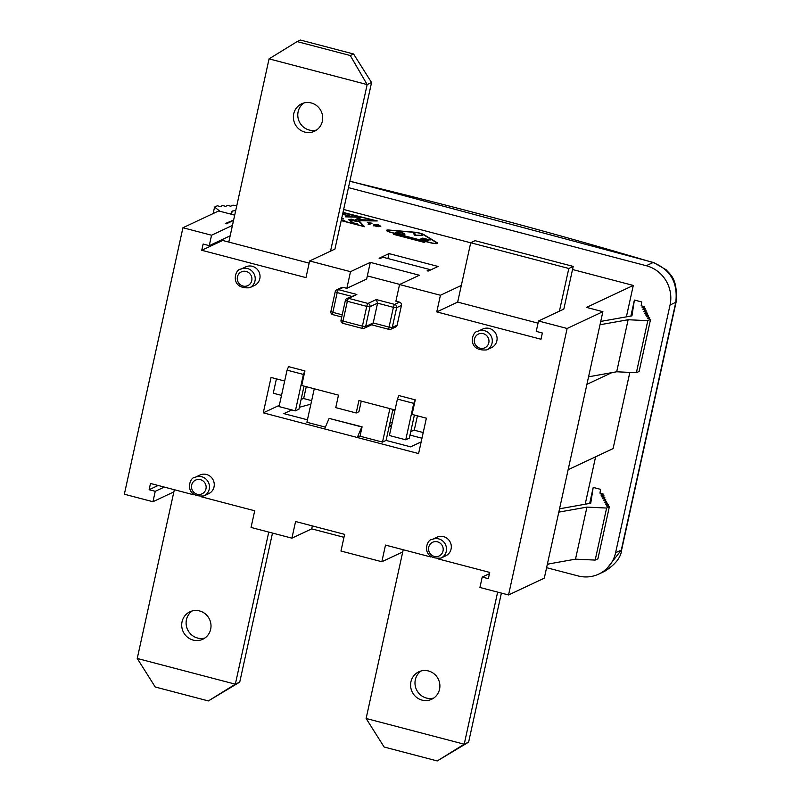 <?xml version="1.0" encoding="UTF-8"?>
<svg xmlns="http://www.w3.org/2000/svg" width="801" height="801" viewBox="0 0 801 801"><rect width="100%" height="100%" fill="white"/><g stroke="black" fill="none" stroke-linecap="round" stroke-linejoin="round"><path stroke-width="1.2" d="M501.386 593.09L468.615 742.137L464.21 744.199L366.117 718.477L403.223 549.736M366.117 718.477L384.12 747.013L437.246 760.95L464.21 744.199L497.651 592.109M422.037 700.114A15.159 14.548 64.8 0 1 410.683 686.827A15.159 14.548 64.8 0 1 418.793 671.819A15.159 14.548 64.8 0 1 438.407 679.358A15.159 14.548 64.8 0 1 431.679 699.253A15.159 14.548 64.8 0 1 422.037 700.114M421.086 670.978A15.159 14.548 -115.2 0 0 415.278 686.016A15.159 14.548 -115.2 0 0 426.432 698.041A15.159 14.548 -115.2 0 0 433.792 698.031M468.615 742.137L437.246 760.95M402.743 551.929L381.837 561.741L385.501 545.091L430.678 556.935M174.338 489.721L137.241 658.462L155.234 686.998L208.37 700.935L239.729 682.122L235.334 684.184L268.766 532.094M272.5 533.076L239.729 682.122M192.2 610.963A15.159 14.548 -115.2 0 0 186.393 625.992A15.159 14.548 -115.2 0 0 197.547 638.027A15.159 14.548 -115.2 0 0 204.906 638.017M208.37 700.935L235.334 684.184L137.241 658.462M193.151 640.089A15.159 14.548 64.8 0 1 181.797 626.813A15.159 14.548 64.8 0 1 189.907 611.804A15.159 14.548 64.8 0 1 209.522 619.333A15.159 14.548 64.8 0 1 202.803 639.238A15.159 14.548 64.8 0 1 193.151 640.089M201.171 496.75L254.708 510.788L251.043 527.448L291.914 538.162L295.579 521.511L344.63 534.367L340.966 551.028L381.837 561.741M233.552 220.415L226.323 223.809L225.301 223.549L233.632 220.025M297.131 41.602L300.435 40.05L353.571 53.987L350.267 55.529L297.131 41.602L269.066 58.863L228.786 242.072L222.658 240.47L222.928 239.229M391.559 425.701A32.481 31.169 64.8 0 1 389.116 426.643M414.327 429.957L410.753 431.629M421.967 438.217L409.992 435.073M389.887 423.138L392.38 421.967M343.979 537.321L311.719 528.86L312.37 525.907M429.887 269.547L382.888 257.221L380.135 258.513L379.113 258.242L389.016 253.597L438.057 266.453L428.165 271.098L427.133 270.838L429.887 269.547L430.067 270.207M335.329 291.584L337.201 292.585A2.703 0.591 -75.3 0 1 338.463 289.652A2.703 2.593 -115.2 0 0 336.74 289.812L341.546 287.549A2.703 2.593 64.8 0 1 343.269 287.399L346.853 288.33L366.648 279.028L370.312 262.378L419.364 275.234L399.559 284.535L395.894 301.196L399.469 302.127A2.703 2.593 64.8 0 1 401.451 305.401L397.106 325.186A2.703 2.593 64.8 0 1 395.704 326.958L390.888 329.221A2.703 2.593 -115.2 0 0 392.29 327.439L389.046 327.098A2.703 0.591 104.7 0 0 389.046 329.391A2.703 0.591 104.7 0 0 389.166 329.371A2.703 2.593 -115.2 0 0 390.888 329.221A2.703 2.703 0 0 1 389.046 329.391L371.604 324.816M367.339 275.904L399.799 284.425M379.704 225.652L380.825 226.272M373.707 225.882L373.807 225.091L375.759 224.821M378.623 226.693L379.704 225.732L379.263 226.082L378.342 225.021L375.198 225.021L374.668 225.862M373.797 225.471L373.897 224.68L378.643 224.891L380.555 226.423L375.829 226.212L373.807 225.091M375.198 225.021L376.11 226.082L379.173 226.503M436.675 242.883L436.905 243.023A6.278 1.101 -167.6 0 1 437.406 243.424M386.543 230.598A6.278 1.101 -167.6 0 1 387.414 230.418M393.952 234.443L395.093 233.532L391.008 232.46A6.278 1.101 -167.6 0 1 386.472 230.368A6.278 1.101 -167.6 0 1 389.086 230.047L414.728 232.21A6.278 1.101 -167.6 0 1 423.809 234.593L436.996 242.603A6.278 1.101 -167.6 0 1 437.566 243.244A6.278 1.101 -167.6 0 1 429.837 242.643L425.752 241.572L424.099 242.353L393.441 234.313L395.093 233.532M423.999 242.323L425.141 241.411L395.704 233.692L394.282 234.373L423.709 242.082L425.141 241.411M436.525 243.604A5.417 0.951 12.4 0 0 436.625 243.474L436.715 243.053A5.417 0.951 12.4 0 0 436.225 242.503L423.038 234.493A5.417 0.951 12.4 0 0 415.218 232.44L389.576 230.277A5.417 0.951 12.4 0 0 387.314 230.548A5.417 0.951 12.4 0 0 391.228 232.36L430.057 242.543A5.417 0.951 12.4 0 0 436.715 243.053M387.314 230.548L387.223 230.968A5.417 0.951 12.4 0 0 387.263 231.129M357.176 224.02L351.429 222.278L348.805 219.684L351.299 219.144L355.964 220.675L357.306 221.446L349.807 220.175L353.281 222.888L357.246 223.689M349.707 220.295L350.878 221.967M348.795 219.915L350.167 219.484M413.536 233.281L414.638 233.582L415.389 235.564M421.236 234.863L422.618 235.224L415.859 235.474L414.467 235.104L413.266 232.781L414.738 233.161L415.479 235.144L421.146 235.284M342.628 214.137L350.367 216.17L342.578 214.328M345.642 213.547L355.264 215.96L346.052 213.547L342.758 213.517M342.828 213.226L345.702 213.256M342.998 212.415L377.221 220.956L359.008 220.766L363.944 226.573M363.424 226.443L358.087 220.525L375.659 220.706L342.948 212.645M341.236 220.455L363.464 226.282M359.008 220.766L364.575 226.743L341.196 220.615M343.619 218.993L341.667 218.483M341.707 218.293L343.659 218.803M344.861 221.006L341.316 220.075M341.356 219.885L344.901 220.816M368.58 224.28L370.222 223.129L367.309 222.668L372.085 223.179L369.331 224.47L368.07 224.14L370.222 223.129M370.182 223.309L371.484 223.459M357.386 219.945L355.614 219.484L360.29 217.281L345.561 216.841L359.939 216.991L361.591 217.421L356.845 219.644L371.764 220.095L357.386 219.945M360.24 217.512L360.991 217.702M356.125 219.614L360.29 217.281M420.505 239.509L423.499 238.718M422.618 239.139L421.676 239.579L427.634 241.371L419.994 239.369L422.748 238.077L430.147 240.02L423.779 238.588L422.938 238.978L428.275 240.62L422.618 239.139M403.013 233.371L404.795 234.813M404.315 233.862L404.885 234.393L398.738 233.802L395.053 232.831L397.797 231.539L404.405 233.441M396.725 233.031L401.601 234.172L403.754 233.802L403.414 234.443L402.673 233.091L398.828 232.05L396.685 233.261M395.564 232.961L397.797 231.539M397.707 231.96L398.558 232.18M269.066 58.863L367.158 84.586L330.543 251.144L334.938 249.071L371.564 82.523L353.571 53.987M626.382 316.846L633.291 285.436L586.532 307.404L602.883 311.689L544.29 578.172L508.535 594.963L567.128 328.48L538.522 320.981L536.229 331.384L542.367 332.996L540.985 339.244L436.765 311.909L440.43 295.259L461.326 285.436L470.718 242.753L475.113 240.69L573.206 266.413L563.824 309.096L559.418 311.158L568.81 268.475L470.718 242.753M633.291 285.436L572.525 269.506M470.708 242.803L343.649 209.492M549.396 563.814L547.223 564.825M604.795 571.233L604.745 571.253C615.348 564.605 620.985 557.416 621.656 549.706A10.824 1.902 -167.6 0 1 621.306 550.057L604.845 571.213L598.747 574.097A32.481 31.169 64.8 0 1 578.072 575.929L546.602 567.679M653.936 262.648A10.824 4.115 106.6 0 0 653.806 262.598A10.824 4.115 106.6 0 0 653.786 262.588A10.824 4.115 106.6 0 0 653.005 262.558C670.467 269.426 678.057 282.673 675.774 302.307L621.306 550.057L615.589 552.74A32.481 31.169 64.8 0 1 598.747 574.097M349.847 181.306A1137.3 199.579 -167.6 0 1 653.005 262.558L646.277 265.722A32.481 31.169 64.8 0 1 670.057 304.991L615.589 552.74M646.277 265.722L348.455 187.624M630.888 316.045L634.402 300.045L641.761 301.967L641.16 305.782L644.314 306.603L643.984 308.125M589.686 503.418L593.211 487.419L600.56 489.351L599.969 493.156L603.113 493.977L600.92 495.018L603.984 495.819L601.781 496.85L604.845 497.651L602.642 498.693L605.716 499.494L603.513 500.525L606.577 501.326L604.375 502.367L607.438 503.168L605.436 504.109L608.5 504.91L606.297 505.952L609.361 506.753L606.617 508.044L586.943 507.113L558.818 512.119M629.836 372.405L613.095 448.59L568.139 469.706M585.191 504.219L595.614 456.8M586.913 384.34L611.784 372.665M559.549 508.795L590.737 503.238L593.211 487.419M636.364 372.715L639.118 371.424L650.562 319.379L647.809 320.67L636.364 372.715L616.69 371.784L588.565 376.8M236.806 205.597L232.921 205.176L230.728 206.207L227.664 205.406L225.652 206.348L222.588 205.547L220.385 206.578L217.321 205.777L214.568 207.069L213.146 213.547M230.618 214.067L232.21 211.043L231.489 214.298M232.21 211.043L235.704 210.603M214.568 207.069L219.945 211.274M644.314 306.603L642.112 307.644L645.175 308.445L644.845 309.967M603.113 493.977L602.783 495.499M603.984 495.819L603.644 497.341M645.175 308.445L642.983 309.476L646.047 310.277L645.706 311.799M604.845 497.651L604.515 499.173M646.047 310.277L643.844 311.319L646.908 312.12L646.577 313.642M605.716 499.494L605.376 501.015M646.908 312.12L644.705 313.151L647.779 313.952L647.438 315.474M606.577 501.326L606.247 502.848M647.779 313.952L645.576 314.993L648.64 315.794L648.329 317.186M607.438 503.168L607.138 504.56M648.64 315.794L646.627 316.735L649.691 317.536L649.361 319.058M600.74 321.421L631.929 315.864L634.402 300.045M608.5 504.91L608.159 506.432M649.691 317.536L647.498 318.578L650.562 319.379M609.361 506.753L597.916 558.798L595.173 560.089L606.617 508.044M647.809 320.67L628.134 319.739L616.69 371.784M586.943 507.113L575.498 559.158L595.173 560.089M628.134 319.739L600.009 324.745M547.373 564.174L575.498 559.158M387.924 258.543L389.016 253.597M164.265 487.078L155.244 491.313L149.116 489.711L158.137 485.466M173.857 491.904L152.951 501.726L155.244 491.313M303.889 102.969A15.159 14.548 -115.2 0 0 299.274 121.642A15.159 14.548 -115.2 0 0 316.595 130.022M309.156 263.149L228.786 242.072M311.249 102.959A15.159 14.548 64.8 0 1 322.603 116.235A15.159 14.548 64.8 0 1 314.483 131.244A15.159 14.548 64.8 0 1 294.878 123.714A15.159 14.548 64.8 0 1 301.597 103.81A15.159 14.548 64.8 0 1 311.249 102.959M371.564 82.523L367.158 84.586L350.267 55.529M330.543 251.144L309.637 260.956L305.972 277.617L201.752 250.282L203.124 244.035L209.261 245.647L211.544 235.234L182.938 227.734L124.345 494.227L152.951 501.726M232.45 225.421L211.544 235.234M230.157 235.834L209.261 245.647M573.206 266.413L568.81 268.475M538.042 323.163L457.671 302.097L461.326 285.436M559.418 311.158L538.522 320.981M397.106 325.186L392.29 327.439L396.635 307.664A2.703 2.593 -115.2 0 0 394.653 304.39A2.703 0.591 104.7 0 0 393.401 307.314L396.635 307.664L401.451 305.401M332.966 314.643A2.703 0.591 -75.3 0 1 332.856 314.653A2.703 0.591 -75.3 0 1 332.856 312.36L330.983 311.369M345.471 300.285L347.344 301.276A2.703 0.591 -75.3 0 1 348.605 298.352A2.703 2.593 -115.2 0 0 346.873 298.503L356.856 294.478L338.463 289.652L343.269 287.399M343.108 323.334A2.703 0.591 -75.3 0 1 342.988 323.354L362.402 328.44A2.703 2.703 0 0 0 364.245 328.27L372.065 324.605L373.216 322.943L365.646 326.498L362.402 326.147A2.703 0.591 104.7 0 0 362.402 328.44A2.703 0.591 104.7 0 0 362.523 328.43A2.703 2.593 -115.2 0 0 365.646 326.498L369.992 306.713A2.703 2.593 -115.2 0 0 368.009 303.449A2.703 0.591 104.7 0 0 366.758 306.372L369.992 306.713L377.561 303.168L376.27 299.564L368.009 303.449L348.605 298.352L356.856 294.478M346.873 298.503A2.703 2.703 0 0 0 345.381 300.375L341.036 320.15A2.703 2.703 0 0 0 342.988 323.354A2.703 0.591 -75.3 0 1 342.988 321.061L341.126 320.06M377.561 303.168L373.216 322.943L389.046 327.098L393.401 307.314L377.561 303.168M195.134 477.316L199.95 475.053A10.283 9.872 64.8 0 1 214.197 483.494A10.283 9.872 64.8 0 1 208.691 493.676L203.885 495.939A10.283 9.872 -115.2 0 0 201.682 476.735A10.283 9.872 -115.2 0 0 195.134 477.316C189.026 476.845 183.399 497.611 203.885 495.939M240.911 269.126L245.727 266.863A10.283 9.872 64.8 0 1 259.975 275.294A10.283 9.872 64.8 0 1 254.468 285.486L249.652 287.739A10.283 9.872 -115.2 0 0 247.459 268.545A10.283 9.872 -115.2 0 0 240.911 269.126C234.803 268.645 229.176 289.421 249.652 287.739M477.967 331.284L482.783 329.021A10.283 9.872 64.8 0 1 497.031 337.461A10.283 9.872 64.8 0 1 491.524 347.644L486.708 349.907A10.283 9.872 -115.2 0 0 484.515 330.703A10.283 9.872 -115.2 0 0 477.967 331.284C471.859 330.813 466.232 351.579 486.708 349.907M432.19 539.484L437.006 537.221A10.283 9.872 64.8 0 1 451.253 545.651A10.283 9.872 64.8 0 1 445.746 555.834L440.94 558.097A10.283 9.872 -115.2 0 0 438.738 538.903A10.283 9.872 -115.2 0 0 432.19 539.484C426.082 539.003 420.455 559.779 440.94 558.097M457.671 302.097L436.765 311.909M311.719 528.86L291.914 538.162M438.227 558.918L489.721 572.415L488.35 578.662L482.222 577.05L479.929 587.463L508.535 594.963M489.451 573.656L482.222 577.05M234.713 215.139L218.693 210.943L182.938 227.734M149.116 489.711L150.488 483.464L193.622 494.778M440.43 295.259L399.559 284.535M346.853 288.33L350.508 271.679L309.637 260.956M287.058 370.142L303.399 374.427L295.389 410.863L279.048 406.578L287.058 370.142L288.57 366.638L304.911 370.923L301.707 385.491L338.493 395.143L335.749 407.629L356.185 412.986L358.928 400.5L395.013 409.962M397.406 399.078L413.757 403.364L405.747 439.799L389.396 435.514L397.406 399.078L398.918 395.574L415.268 399.859L412.064 414.427L426.372 418.182L418.593 453.576L357.276 437.496L361.812 426.963L329.121 418.392L324.585 428.925L357.276 437.496L360.029 436.205L382.508 442.102L386.082 440.42L410.613 446.848L421.156 441.902M324.585 428.925L263.279 412.845L271.058 377.451L284.665 381.026M413.757 403.364L415.268 399.859M414.397 415.038L409.321 438.117L405.747 439.799M303.399 374.427L304.911 370.923M304.04 386.102L298.963 409.181L295.389 410.863M329.121 418.392L362.092 426.833L360.029 436.205M325.366 427.113L306.893 422.277L314.262 388.785M389.877 408.61L382.508 442.102M361.261 401.111L358.938 411.694L356.185 412.986M392.901 409.411L386.082 440.42M276.425 378.863L273.261 393.221L281.501 395.384M417.431 415.839L414.267 430.197L423.208 432.54M263.279 412.845L279.319 405.316M291.794 409.922L283.904 413.626L307.444 419.804M301.156 399.218L303.659 398.548L311.649 400.64M310.868 404.195L299.394 407.258M306.272 386.693L303.659 398.548M389.296 425.832L391.779 424.66M392.63 410.643L394.422 409.802M222.658 240.47L201.752 250.282M350.508 271.679L370.312 262.378M567.128 328.48L602.883 311.689M653.786 262.598L666.142 269.777C669.956 274.573 677.896 278.177 676.124 301.957A10.824 1.902 -167.6 0 1 675.774 302.307L670.057 304.991M342.207 314.813L332.856 312.36L337.201 292.585L351.509 296.33M366.758 306.372L362.402 326.147L342.988 321.061L347.344 301.276L366.758 306.372M399.469 302.127L394.653 304.39L376.27 299.564M200.42 479.659A7.579 7.269 64.8 0 1 204.215 492.214A7.579 7.269 64.8 0 1 191.829 488.97A7.579 7.269 64.8 0 1 200.42 479.659M246.197 271.469A7.579 7.269 64.8 0 1 249.992 284.025A7.579 7.269 64.8 0 1 237.597 280.781A7.579 7.269 64.8 0 1 246.197 271.469M483.253 333.637A7.579 7.269 64.8 0 1 487.048 346.182A7.579 7.269 64.8 0 1 474.653 342.938A7.579 7.269 64.8 0 1 483.253 333.637M437.476 541.826A7.579 7.269 64.8 0 1 441.271 554.382A7.579 7.269 64.8 0 1 428.885 551.128A7.579 7.269 64.8 0 1 437.476 541.826M676.134 301.947L621.666 549.696M653.806 262.598L349.877 181.136M336.74 289.812A2.703 2.703 0 0 0 335.239 291.674L330.893 311.459A2.703 2.703 0 0 0 332.856 314.653L341.737 316.986"/></g></svg>
